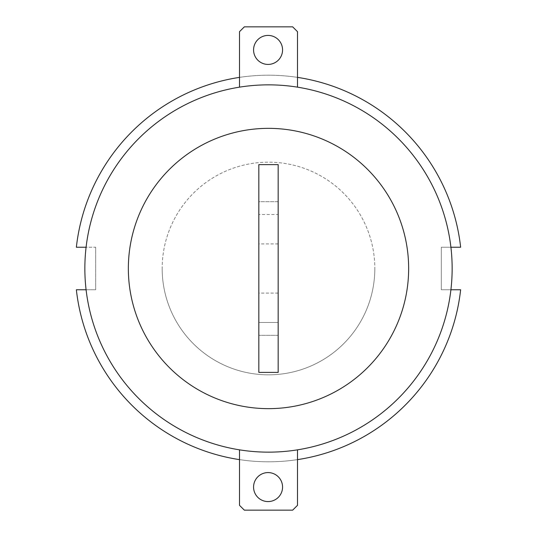 <?xml version="1.0" encoding="UTF-8"?>
<svg xmlns="http://www.w3.org/2000/svg" width="537" height="537" viewBox="0 0 537 537"><rect width="100%" height="100%" fill="white"/><g stroke="black" fill="none" stroke-linecap="round" stroke-linejoin="round"><path stroke-width="0.4" stroke-dasharray="2.69 2.01" d="M278.166 268.507L278.166 243.919L278.166 268.507M258.834 268.507L258.834 243.919L258.834 268.507M278.166 164.617L278.166 201.697L258.834 201.697L258.834 164.617M258.834 372.396L258.834 201.697L278.166 201.697L278.166 214.511L258.834 214.511L278.166 214.511L278.166 322.489L258.834 322.489L278.166 322.489L278.166 335.303L258.834 335.303L278.166 335.303L278.166 372.396M268.064 35.422A14.499 14.499 0 0 1 282.563 49.921A14.499 14.499 0 0 1 268.064 64.42A14.499 14.499 0 0 1 253.571 49.921A14.499 14.499 0 0 1 268.064 35.422M452.147 268.5A183.647 183.647 0 0 1 268.5 452.147A183.647 183.647 0 0 1 84.853 268.5A183.647 183.647 0 0 1 268.5 84.853A183.647 183.647 0 0 1 452.147 268.5M239.502 449.845A183.647 183.647 0 0 0 297.498 449.845A183.647 183.647 0 0 1 239.502 449.845L239.502 505.324L244.335 510.15L292.665 510.15L297.498 505.324L297.498 449.845M253.571 487.079A14.499 14.499 0 0 0 268.064 501.578A14.499 14.499 0 0 0 282.563 487.079A14.499 14.499 0 0 0 268.064 472.58A14.499 14.499 0 0 0 253.571 487.079M297.498 87.155A183.647 183.647 0 0 0 239.502 87.155A183.647 183.647 0 0 1 297.498 87.155L297.498 31.676L292.665 26.85L244.335 26.85L239.502 31.676L239.502 87.155M408.65 268.5A140.15 140.15 0 0 1 268.5 408.65A140.15 140.15 0 0 1 128.35 268.5A140.15 140.15 0 0 1 268.5 128.35A140.15 140.15 0 0 1 408.65 268.5M162.174 268.5A106.326 106.326 0 0 0 268.5 374.826A106.326 106.326 0 0 0 374.826 268.5A106.326 106.326 0 0 1 268.5 374.826A106.326 106.326 0 0 1 162.174 268.5A106.326 106.326 0 0 1 268.5 162.174A106.326 106.326 0 0 1 374.826 268.5A106.326 106.326 0 0 0 268.5 162.174A106.326 106.326 0 0 0 162.174 268.5M86.088 247.235L76.361 247.235A193.313 193.313 0 0 1 460.639 247.235A193.313 193.313 0 0 0 76.361 247.235A193.313 193.313 0 0 1 460.639 247.235L441.313 247.235L441.313 289.765L441.313 247.235L460.639 247.235L441.313 247.235L441.313 289.765L460.639 289.765A193.313 193.313 0 0 1 76.361 289.765A193.313 193.313 0 0 0 460.639 289.765A193.313 193.313 0 0 1 76.361 289.765L95.687 289.765L76.361 289.765L95.687 289.765L95.687 247.235L95.687 289.765L95.687 247.235L76.361 247.235L95.687 247.235L95.687 289.765L86.088 289.765M450.912 289.765L441.313 289.765L441.313 247.235L450.912 247.235M297.498 459.625A193.313 193.313 0 0 1 239.502 459.625M239.502 77.375A193.313 193.313 0 0 1 297.498 77.375M278.166 243.919L258.834 243.919M278.166 293.095L258.834 293.095"/><path stroke-width="0.81" d="M258.834 164.617L258.834 372.396L278.166 372.396L278.166 164.617L258.834 164.617M268.064 64.42A14.499 14.499 0 0 0 282.563 49.921A14.499 14.499 0 0 0 268.064 35.422A14.499 14.499 0 0 0 253.571 49.921A14.499 14.499 0 0 0 268.064 64.42M452.147 268.5A183.647 183.647 0 0 1 268.5 452.147A183.647 183.647 0 0 1 84.853 268.5A183.647 183.647 0 0 1 268.5 84.853A183.647 183.647 0 0 1 452.147 268.5M253.571 487.079A14.499 14.499 0 0 1 268.064 472.58A14.499 14.499 0 0 1 282.563 487.079A14.499 14.499 0 0 1 268.064 501.578A14.499 14.499 0 0 1 253.571 487.079M239.502 449.845L239.502 505.324L244.335 510.15L292.665 510.15L297.498 505.324L297.498 449.845M239.502 87.155L239.502 31.676L244.335 26.85L292.665 26.85L297.498 31.676L297.498 87.155M128.35 268.5A140.15 140.15 0 0 0 268.5 408.65A140.15 140.15 0 0 0 408.65 268.5A140.15 140.15 0 0 0 268.5 128.35A140.15 140.15 0 0 0 128.35 268.5M86.088 289.765L76.361 289.765A193.313 193.313 0 0 0 239.502 459.625M239.502 77.375A193.313 193.313 0 0 0 76.361 247.235L86.088 247.235M450.912 247.235L460.639 247.235A193.313 193.313 0 0 0 297.498 77.375M297.498 459.625A193.313 193.313 0 0 0 460.639 289.765L450.912 289.765"/></g></svg>
